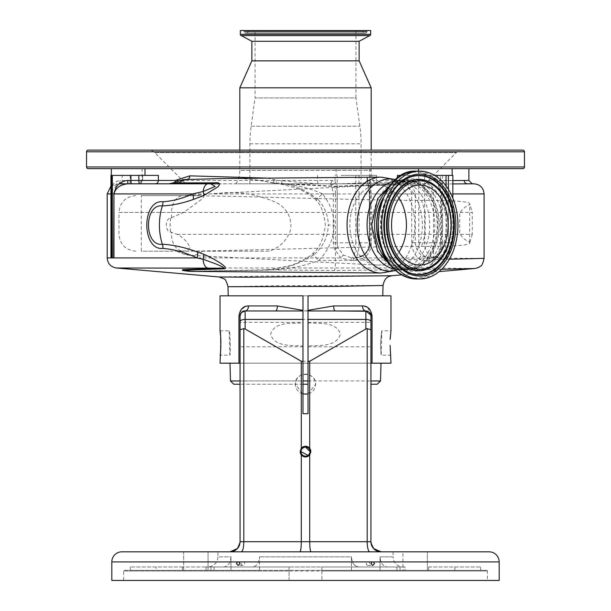 <?xml version="1.0" encoding="UTF-8"?>
<svg xmlns="http://www.w3.org/2000/svg" width="611" height="611" viewBox="0 0 611 611"><rect width="100%" height="100%" fill="white"/><g stroke="black" fill="none" stroke-linecap="round" stroke-linejoin="round"><path stroke-width="0.46" stroke-dasharray="3.06 2.29" d="M255.054 30.55L355.946 30.55L255.054 30.55L255.054 97.92L355.946 97.92L359.864 126.225A128.005 128.005 0 0 1 361.078 143.799L361.078 183.812L249.922 183.812L361.078 183.812M355.946 30.55L355.946 97.92L255.054 97.92L251.136 126.225A128.005 128.005 0 0 0 249.922 143.799L249.922 183.812M361.59 30.55L249.41 30.55L361.59 30.55A1.344 1.344 0 0 1 362.835 31.382L363.087 31.993L247.913 31.993L363.087 31.993A2.024 2.024 0 0 0 366.821 31.993L367.074 31.382A1.344 1.344 0 0 1 368.318 30.55L242.682 30.55L368.318 30.55M249.41 30.55A1.344 1.344 0 0 0 248.165 31.382L247.913 31.993A2.024 2.024 0 0 1 246.05 33.246L364.95 33.246L246.05 33.246A2.024 2.024 0 0 1 244.179 31.993L243.926 31.382A1.344 1.344 0 0 0 242.682 30.55M240.322 30.55L370.678 30.55M239.818 150.13L239.818 170.339L371.183 170.339L239.818 170.339A25.265 25.265 0 0 1 235.922 183.812L375.078 183.812A25.265 25.265 0 0 1 371.183 170.339L371.183 150.13M241.208 35.591L369.792 35.591M251.854 41.288L359.146 41.288M251.854 60.863L359.146 60.863M239.818 87.816L371.183 87.816M375.078 183.812L235.922 183.812M210.65 183.812L219.807 183.812M185.92 183.812L329.26 183.812L185.92 183.812L154.705 152.597A8.424 8.424 0 0 0 148.748 150.13L462.252 150.13L148.748 150.13M425.08 183.812L456.295 152.597A8.424 8.424 0 0 1 462.252 150.13M88.236 150.13L522.764 150.13M88.236 168.659L522.764 168.659M447.221 168.659L418.466 168.659L447.221 168.659M145.013 168.659L116.266 168.659M364.92 168.659L336.172 168.659L364.92 168.659M468.874 168.659L189.983 168.659M418.466 168.659L452.155 168.659M267.274 178.129L276.623 180.26L317.422 183.812L340.174 183.812L397.394 181.849C406.934 180.909 412.914 184.934 415.327 193.924L415.327 242.766C415.931 249.181 418.672 253.779 423.53 256.551L428.448 257.918L430.984 257.918L435.78 256.406C439.454 253.489 441.325 248.944 441.394 242.766L441.394 193.924L437.659 181.719L440.577 180.749L452.85 180.543M452.85 175.395L397.394 175.395M116.266 175.395L145.013 175.395L116.266 175.395M341.106 175.395L376.536 175.395L341.106 175.395M331.88 180.444A3.368 2.62 -90 0 1 329.26 183.812L331.559 184.644L333.293 193.924L333.293 242.766L334.316 248.929L340.892 257.926L350.935 260.446L353.173 260.446A3.368 0.97 -90 0 1 354.113 257.918L351.837 257.918L343.497 255.169L338.02 247.806L337.157 242.766L337.157 193.924C337.096 188.165 336.394 184.048 335.049 181.551L331.88 180.444L122.192 180.444L122.192 175.395L110.958 175.395M359.001 175.395L359.001 242.766L355.747 242.766A15.16 3.926 -90 0 1 351.837 257.918A3.368 0.932 -90 0 0 350.935 260.446M359.001 242.766A15.16 3.926 -90 0 1 355.075 257.918L355.067 257.918A15.16 15.16 0 0 0 370.235 242.766L359.001 242.766M107.192 257.926L340.892 257.926A3.368 0.611 -54.3 0 1 343.497 255.169M110.912 257.918L113.959 257.918M110.958 257.918L110.973 193.924L110.981 257.918M110.958 191.426L118.671 183.812A3.368 1.352 -90 0 0 120.023 180.444C113.287 181.811 110.27 186.302 110.973 193.924C109.674 189.097 112.241 185.729 118.671 183.812L172.608 183.812A3.368 2.688 90 0 0 174.914 182.177M355.747 175.395L355.747 242.766L337.18 242.766A15.16 14.641 -90 0 0 338.02 247.806L334.316 248.929M484.088 258.354L364.133 257.926C368.838 254.138 371.259 249.082 371.389 242.766L371.389 193.924L370.22 185.041A3.368 2.864 154.4 0 1 367.807 183.544A3.368 2.864 154.4 0 1 367.585 182.086L369.426 193.924L369.716 242.766A15.16 14.641 90 0 1 355.075 257.918L363.423 255.169A3.368 0.947 -126.7 0 0 363.278 255.222L363.278 255.222C356.862 258.713 359.306 257.2 355.067 257.918A3.368 0.985 -90 0 0 354.113 260.446L364.133 257.926A3.368 0.947 -126.7 0 1 363.278 255.222C367.402 251.755 369.411 247.6 369.311 242.766L369.426 242.766C369.304 247.967 367.303 252.099 363.423 255.169M391.964 275.721L267.068 275.989L219.074 276.974M441.608 269.306L334.255 270.528L267.404 269.818L196.123 271.261L182.949 270.429M116.418 267.992L427.005 267.992L474.335 268.512M227.995 286.719L274.026 285.765L383.036 285.474M371.03 543.095L370.93 363.186L308.028 363.186L380.997 363.186L230.003 363.186L302.972 363.186L302.972 346.055C291.531 345.024 274.919 347.323 270.589 334.37C274.392 321.233 291.5 323.914 302.972 322.852L302.972 295.816L382.761 295.816L308.028 295.816L308.028 322.852C319.454 323.914 336.103 321.241 340.411 334.049C336.569 347.315 319.515 345.024 308.028 346.055L308.028 413.708L302.972 413.708L302.972 363.186L240.07 363.186L370.93 363.186L370.93 541.713L370.93 363.186L390.971 363.186M370.93 384.235L377.17 384.235M302.972 384.235L240.07 384.235L302.972 384.235M302.972 346.765L240.07 346.765L240.07 322.341L302.972 322.341L302.972 346.055M302.972 322.852L302.972 322.341M308.028 346.055L308.028 322.852M308.028 322.341L370.93 322.341L370.93 346.765L370.93 322.341M308.028 346.765L370.93 346.765L370.93 321.546A5.056 2.139 0 0 0 365.882 319.408L245.118 319.408L245.118 310.976L365.882 310.976A5.056 3.368 -90 0 1 362.506 305.92L333.659 305.92L305.5 310.976L277.341 305.92A5.056 1.665 90 0 1 275.676 310.976L245.118 310.976L275.676 310.976M370.854 315.139L370.93 316.024C370.633 312.962 368.952 311.274 365.882 310.976L365.882 328.985L309.708 361.261L301.292 361.261L245.118 328.985L245.118 319.408A5.056 2.139 0 0 0 240.07 321.546L240.07 541.713L237.419 548.533M373.581 548.533L370.93 541.713A10.104 10.104 0 0 0 381.035 551.817L217.921 551.817L217.921 556.873L230.95 556.873L230.95 570.346L259.538 570.346L156.095 570.346L230.95 570.346L230.95 556.873C230.484 563.052 228.04 566.42 223.626 566.977L182.368 566.977L223.626 566.977C228.033 566.435 230.469 563.067 230.95 556.873L217.921 556.873C217.325 563.006 213.957 566.374 207.816 566.977M301.292 454.905A5.346 5.346 0 0 0 310.846 451.605M309.708 448.314A5.346 5.346 0 0 0 300.154 451.605M310.06 451.605L309.968 452.491M308.723 454.828L308.036 455.394M300.94 451.605L301.032 450.719M301.712 449.077L302.277 448.39M304.606 447.137L305.5 447.053M235.907 549.885L237.404 548.548M239.97 543.095L240.07 316.024L240.07 321.546L240.07 316.024L240.818 313.374M183.636 551.817L208.053 551.817L183.636 551.817L208.053 551.817L183.636 551.817L183.636 570.346L208.053 570.346L183.636 570.346L208.053 570.346L183.636 570.346L183.636 551.817M427.364 551.817L402.947 551.817L427.364 551.817L402.947 551.817L402.947 570.346L427.364 570.346L402.947 570.346L427.364 570.346L402.947 570.346L402.947 551.817L427.364 551.817L427.364 570.346L427.364 551.817M220.029 363.186L240.07 363.186L240.07 541.713A10.104 10.104 0 0 1 229.965 551.817L217.921 551.817M229.965 551.817L369.8 551.817A10.104 2.612 90 0 1 367.188 541.713L309.708 541.713L309.708 393.423A10.104 10.104 0 0 1 301.292 393.423C297.549 391.498 295.587 388.436 295.396 384.235L302.972 394.019M308.028 394.019L315.604 384.235C316.231 371.205 294.769 371.198 295.396 384.235C295.587 380.034 297.549 376.972 301.292 375.055A10.104 10.104 0 0 1 309.708 375.055C313.451 376.972 315.413 380.034 315.604 384.235C315.413 388.436 313.451 391.498 309.708 393.423M375.093 549.885L373.596 548.548M393.079 551.817L393.079 556.873L380.05 556.873L380.05 570.346L351.462 570.346L480.658 570.346L380.05 570.346L380.05 556.873C380.516 563.052 382.96 566.42 387.374 566.977C382.967 566.435 380.531 563.067 380.05 556.873L393.079 556.873A10.104 10.104 0 0 0 403.184 566.977L387.374 566.977L403.184 566.977M486.723 570.346L124.277 570.346A0.672 0.672 0 0 0 123.605 571.018L487.395 571.018L321.921 571.018L321.921 580.45L321.921 566.977L404.978 566.977L358.787 566.977C354.388 566.435 351.944 563.067 351.462 556.873L351.462 570.346L404.978 570.346L321.921 570.346L486.723 570.346A0.672 0.672 0 0 1 487.395 571.018L487.395 580.45L321.921 580.45L499.187 580.45M124.277 570.346L404.978 570.346L404.978 566.977L206.022 566.977L404.978 566.977L404.978 570.346L351.462 570.346L351.462 556.873L259.538 556.873L351.462 556.873C351.936 563.052 354.38 566.42 358.787 566.977L252.213 566.977C256.612 566.435 259.056 563.067 259.538 556.873L259.538 570.346L210.955 570.346L259.538 570.346L259.538 556.873C259.064 563.052 256.62 566.42 252.213 566.977L206.022 566.977L289.079 566.977L289.079 580.45L123.605 580.45L487.395 580.45M208.053 551.817L208.053 570.346L208.053 551.817M241.162 563.609A1.841 1.726 -90 0 0 242.888 565.45A1.841 1.726 -90 0 0 244.614 563.609A1.841 1.726 -90 0 0 242.888 561.769A1.841 1.726 -90 0 0 241.162 563.609M366.386 563.609A1.841 1.726 90 0 0 368.112 565.45A1.841 1.726 90 0 0 369.838 563.609A1.841 1.726 90 0 0 368.112 561.769A1.841 1.726 90 0 0 366.386 563.609M111.813 580.45L289.079 580.45L289.079 571.018L123.605 571.018L123.605 580.45M321.921 571.018L321.921 566.977L289.079 566.977L289.079 571.018M214.071 570.346L206.022 570.346L214.071 570.346L214.071 566.977L214.071 570.346M428.632 566.977L480.658 566.977L428.632 566.977L428.632 570.346L428.632 566.977M480.658 566.977L480.658 570.346M311.037 551.817C310.235 551.175 309.792 547.807 309.708 541.713L301.292 541.713L301.292 393.423M309.708 375.055L309.708 361.261M365.882 328.985L367.188 328.642L367.188 541.713L370.93 541.713M301.292 375.055L301.292 361.261M299.963 551.817C300.765 551.175 301.208 547.807 301.292 541.713L243.812 541.713L243.812 328.642L245.118 328.985M333.659 305.92A5.056 1.665 -90 0 0 335.324 310.976L365.882 310.976M370.93 363.186L370.778 314.795M370.182 313.382L369.586 312.588M368.922 311.992L367.509 311.243M370.93 329.719L367.188 328.642M243.812 328.642L240.07 329.719M240.703 313.573L240.451 314.1M277.341 305.92L248.494 305.92A5.056 3.368 90 0 1 245.118 310.976L243.842 311.136M242.086 311.984L241.414 312.588M182.368 566.977L130.342 566.977L182.368 566.977L182.368 570.346L182.368 566.977M156.095 570.346L130.342 570.346L156.095 570.346L156.095 566.977L156.095 570.346M220.029 295.816L390.971 295.816M390.36 349.652L390.971 355.182L381.211 355.182L381.852 330.765L390.971 330.765L390.368 336.233M390.223 338.349L390.169 339.426M390.131 345.345L390.23 347.651M372.053 363.186L372.053 316.024L367.646 307.509M367.394 307.341L362.506 305.92M248.494 305.92L245.126 306.569M241.521 309.128L238.947 316.024L238.947 363.186M220.869 345.482L220.899 342.977M220.869 340.587L220.831 339.433M220.777 338.364L220.632 336.195M380.538 342.977C381.203 358.726 381.203 358.726 380.538 342.977C381.203 358.726 381.203 358.726 380.538 342.977C382.028 327.221 382.028 327.221 380.538 342.977C382.028 327.221 382.028 327.221 380.538 342.977M220.029 330.765L229.148 330.765C230.194 329.993 230.889 355.93 229.789 355.182C230.889 355.93 230.194 330.001 229.148 330.765L229.789 355.182L220.029 355.182M183.964 269.917C180.382 270.031 181.612 270.368 187.676 270.917L194.733 271.253L265.327 270.161A10.104 5.965 -92.6 0 1 266.77 269.787L266.77 269.787A10.104 5.965 -92.6 0 1 267.404 269.818C285.031 269.871 302.14 266.77 318.736 260.523L420.498 259.614A3.368 1.94 120.1 0 1 423.53 256.551M265.327 270.161C282.32 270.016 298.741 264.716 314.573 254.26A10.104 0.993 -135.5 0 0 312.931 253.435L312.931 253.435A10.104 0.993 -135.5 0 0 318.736 260.523C328.779 250.09 333.881 238.282 334.049 225.077L328.351 225.077C328.076 215.316 324.632 206.762 318.01 199.423A10.104 0.886 141 0 1 316.108 200.278L316.108 200.278A10.104 0.886 141 0 1 322.562 193.924C330.123 203.41 333.957 213.797 334.049 225.077M314.573 254.26C323.242 246.447 327.832 236.717 328.351 225.077M403.512 180.78A44.297 31.321 -90 0 1 434.833 225.077A44.297 31.321 -90 0 1 403.512 269.375A44.297 31.321 -90 0 1 372.191 225.077A44.297 31.321 -90 0 1 403.512 180.78L398.395 180.78A44.297 31.321 -90 0 1 429.716 225.077A44.297 31.321 -90 0 1 398.395 269.375A44.297 31.321 -90 0 1 394.034 268.939M403.512 269.375L398.395 269.375L399.64 269.016A46.108 32.604 -90 0 1 395.607 270.436M383.12 198.017A44.297 31.321 -90 0 1 407.919 180.78A44.297 31.321 -90 0 1 439.24 225.077A44.297 31.321 -90 0 1 407.919 269.375L405.895 269.375A44.297 31.321 -90 0 1 387.962 261.393M387.962 188.761A44.297 31.321 -90 0 1 405.895 180.78A44.297 31.321 -90 0 1 437.216 225.077A44.297 31.321 -90 0 1 405.895 269.375M407.919 269.375A44.297 31.321 -90 0 1 383.12 252.137M407.919 180.78L405.895 180.78M382.417 199.805A44.045 31.146 -90 0 1 407.919 181.039A44.045 31.146 -90 0 1 424.95 188.211A44.045 31.146 -90 0 1 437.766 237.648A44.045 31.146 -90 0 1 407.919 269.123A44.045 31.146 -90 0 1 390.887 261.951A44.045 31.146 -90 0 1 382.417 250.35M398.991 198.033A39.998 28.282 90 0 0 378.148 185.08L419.826 185.08M378.148 185.08A39.998 28.282 90 0 0 377.109 185.102A39.998 28.282 90 0 0 349.859 225.077A39.998 28.282 90 0 0 377.109 265.052A39.998 28.282 90 0 0 378.148 265.082L419.826 265.082M378.148 265.082A39.998 28.282 90 0 0 398.991 252.122M269.191 251.182L179.26 251.182L269.191 251.182C279.991 247.493 287.185 240.215 290.767 229.354C291.821 217.524 287.101 208.618 276.615 202.646C256.666 193.993 237.289 190.907 218.486 193.381L185.362 195.604L141.286 195.604L141.286 251.182L168.827 251.182C221.503 251.572 353.143 246.508 421.613 246.37C453.079 246.47 469.111 245.37 469.714 243.071C469.935 240.711 465.903 242.399 460.213 234.341L459.716 234.341L459.716 212.445L460.213 212.445C465.949 204.357 469.92 206.09 469.714 203.715L472.28 212.445M168.827 251.182L141.286 251.182M472.28 234.341L469.592 243.468L469.714 203.715C469.095 201.424 453.064 200.324 421.613 200.416C353.059 200.278 221.388 195.215 168.827 195.604L141.286 195.604M177.114 251.182L181.032 250.838C186.179 251.373 189.135 250.12 189.914 247.081C186.951 241.322 182.697 237.076 177.144 234.341L170.736 232.104C164.848 231.752 164.81 218.44 170.736 218.058L183.621 212.445L198.361 201.745C204.784 197.124 205.395 195.085 200.202 195.604L168.827 195.604M170.736 218.058A30.298 21.423 90 0 0 170.736 232.104M200.202 195.604L185.362 195.604M208.046 183.812L175.624 183.812M119.298 183.812L118.671 183.812M331.559 184.644A3.368 2.986 -31 0 0 335.049 181.551L335.049 175.395M370.22 185.041L370.854 183.812A3.368 3.254 -90 0 1 367.601 180.444L367.012 180.795L367.807 183.544C368.746 185.416 369.25 188.875 369.311 193.924L369.426 193.924M426.379 183.812L370.854 183.812L426.379 183.812A10.104 7.149 -90 0 1 433.527 193.924L433.527 257.926A10.104 7.149 90 0 1 427.005 267.992M452.85 183.911L442.792 184.041C439.515 183.033 439.08 186.324 441.478 193.924L441.478 242.766C441.348 250.266 439.011 255.826 434.459 259.438L449.314 259.232M428.716 260.844A3.368 2.291 90 0 1 430.984 257.918L428.448 257.918A3.368 2.245 90 0 0 426.226 260.851L428.716 260.844L434.459 259.438A3.368 2.161 55.5 0 1 434.948 256.666L434.948 256.666A3.368 2.161 55.5 0 1 435.78 256.406M158.379 175.395L122.192 175.395M401.488 175.395L434.597 175.395M426.226 260.851L420.498 259.614C415.037 256.139 412.097 250.518 411.677 242.766L448.413 242.766L448.413 189.433M318.01 199.423C303.774 188.471 289.125 182.933 274.072 182.819L272.621 182.819C256.208 179.313 240.52 177.87 225.551 178.481M274.072 182.819A10.104 7.049 90 0 0 275.477 183.537L272.621 182.819A3.368 0.626 105 0 0 272.766 183.033L272.766 183.033A3.368 0.626 105 0 0 274.278 179.779M130.135 175.395L130.135 180.444A3.368 0.871 -90 0 1 129.265 183.812L172.608 183.812L175.655 182.91A3.368 2.444 55.8 0 0 176.335 182.628C180.413 180.421 182.849 179.405 183.651 179.588L175.655 182.91L173.203 182.91M377.995 183.812A3.368 1.466 -90 0 1 376.536 180.444L367.601 180.444L367.585 182.086L367.585 175.395M472.242 183.812L467.468 183.812M411.677 242.766L411.677 193.924C409.958 187.081 405.567 184.064 398.509 184.866L335.004 186.5L275.477 183.537A3.368 0.588 97.8 0 0 275.569 183.598L275.569 183.598A3.368 0.588 97.8 0 0 276.623 180.26M281.885 180.696A3.368 0.489 93.2 0 1 281.304 184.003C295.64 184.659 309.387 187.967 322.562 193.924L335.454 193.924L335.454 260.454A10.104 1.405 89.5 0 1 334.255 270.528M172.608 183.812L176.335 182.628A3.368 2.444 55.8 0 0 177.152 181.33M340.174 183.812L400.068 183.812L334.95 186.248L292.929 183.812L317.422 183.812M400.068 183.812L292.929 183.812M249.922 143.799L361.078 143.799L249.922 143.799M251.136 126.225L359.864 126.225L251.136 126.225M362.835 31.382L248.165 31.382L362.835 31.382M366.821 31.993L244.179 31.993L366.821 31.993M243.926 31.382L367.074 31.382L243.926 31.382M240.322 34.323L370.678 34.323M154.705 152.597L456.295 152.597L154.705 152.597M86.548 151.811L524.452 151.811M86.548 166.971L524.452 166.971M397.784 183.812A3.368 1.894 88.3 0 1 397.394 181.849L397.394 178.213M442.792 184.041A3.368 2.788 88.9 0 1 440.577 180.749L440.577 175.395M468.874 180.444L376.536 180.444L376.536 175.395M353.173 260.446L354.113 260.446M107.192 193.924L337.157 193.924M333.293 242.766L337.18 242.766L337.18 175.395M369.716 175.395L369.716 242.766L370.235 242.766L370.235 175.395M371.389 242.766L369.311 242.766L369.311 193.924L484.088 193.924M240.07 380.959L302.972 380.959M308.028 380.959L370.93 380.959M380.531 380.959L230.469 380.959M111.813 561.921L499.187 561.921M400.045 566.977L400.045 570.346L400.045 566.977M396.929 566.977L396.929 570.346L396.929 566.977M210.955 566.977L210.955 570.346L210.955 566.977M454.905 566.977L454.905 570.346L454.905 566.977M240.07 541.713L243.812 541.713A10.104 2.612 90 0 1 241.2 551.817M238.947 316.024L240.07 316.024M370.93 316.024L372.053 316.024M192.167 271.391A46.314 32.75 -90 0 0 194.733 271.253A10.104 6.889 -89.7 0 1 195.299 271.223A10.104 6.889 -89.7 0 1 195.879 271.261M394.034 181.215A44.297 31.321 -90 0 1 398.395 180.78L399.64 181.139A46.108 32.604 -90 0 1 422.361 225.077A46.108 32.604 -90 0 1 399.64 269.016L395.745 270.551M395.607 179.726A46.108 32.604 -90 0 1 399.64 181.139L395.745 179.603M394.53 261.951A44.045 31.146 90 0 0 411.562 269.123A44.045 31.146 90 0 0 441.409 237.648A44.045 31.146 90 0 0 428.601 188.211A44.045 31.146 90 0 0 411.562 181.039A44.045 31.146 90 0 0 381.715 212.513A44.045 31.146 90 0 0 394.53 261.951M395.913 263.807A46.26 32.711 90 0 0 441.188 250.38A46.26 32.711 90 0 0 431.694 186.355A46.26 32.711 90 0 0 386.419 199.774A46.26 32.711 90 0 0 395.913 263.807M395.042 269.459A53.012 37.485 90 0 0 446.916 254.069A53.012 37.485 90 0 0 436.04 180.703A53.012 37.485 90 0 0 384.159 196.085A53.012 37.485 90 0 0 395.042 269.459M416.435 278.975A53.898 38.111 90 0 0 452.957 240.459A53.898 38.111 90 0 0 437.277 179.962A53.898 38.111 90 0 0 416.435 171.179M404.138 180.192A49.438 34.957 90 0 0 403.955 180.314L404.329 180.069A49.712 35.155 90 0 0 384.182 221.594A49.712 35.155 90 0 0 400.022 266.694A49.712 35.155 90 0 0 400.136 266.801M404.329 270.093L399.579 266.396C376.804 247.249 379.362 194.878 403.955 180.314A49.438 34.957 90 0 0 383.922 221.61A49.438 34.957 90 0 0 399.67 266.465A49.438 34.957 90 0 0 403.955 269.841A49.438 34.957 90 0 0 404.138 269.963M432.703 266.35A45.718 32.33 90 0 0 451.048 228.14A45.718 32.33 90 0 0 436.475 186.806A45.718 32.33 90 0 0 432.703 183.804M432.886 266.228A45.443 32.139 90 0 0 451.308 228.262A45.443 32.139 90 0 0 436.827 187.035M180.329 250.861A30.298 21.423 90 0 0 190.785 255.352A30.298 21.423 90 0 0 191.571 255.375A30.298 21.423 90 0 0 202.447 251.182M177.144 234.341L425.187 234.341L421.613 246.37M135.825 251.182C125.599 250.182 119.985 244.568 118.985 234.341L118.985 212.445L425.187 212.445L425.187 234.341L472.295 234.341L472.295 212.445L425.187 212.445L421.613 200.416M171.523 217.898L171.523 212.445L183.621 212.445M135.825 195.604C125.599 196.605 119.985 202.218 118.985 212.445L171.523 212.445A16.841 11.907 -90 0 1 183.43 195.604M181.032 250.838A16.841 11.907 -90 0 1 171.523 234.341L171.523 232.264M188.6 195.077A30.298 21.423 90 0 0 186.622 195.604M380.943 177.167A47.91 33.88 -90 0 1 414.823 225.077A47.91 33.88 -90 0 1 380.943 272.995M121.314 183.812A3.368 0.871 -90 0 0 122.192 180.444L120.023 180.444M452.85 193.924L441.394 193.924M441.478 242.766L442.593 242.766A15.16 10.715 -90 0 1 431.878 257.918M446.03 185.943L446.03 242.766A15.16 10.715 90 0 1 435.315 257.918A15.16 10.715 90 0 1 424.592 242.766L424.592 175.395M448.413 175.395L448.413 242.766A15.16 10.715 90 0 1 437.69 257.918A15.16 15.16 0 0 0 452.85 242.766L448.413 242.766L452.85 242.766L452.85 198.178M442.593 175.395L442.593 242.766L448.413 242.766A15.16 10.715 -90 0 1 437.69 257.918M418.772 175.395L418.772 242.766A15.16 10.715 90 0 0 429.495 257.918M139.216 183.812A3.368 3.361 90 0 0 142.577 180.444L142.577 175.395M317.789 183.812L317.544 175.395M415.327 193.924L335.454 193.924A10.104 1.405 -90 0 0 335.004 186.5A3.368 0.603 87.8 0 1 334.95 186.248M398.509 184.866A3.368 1.894 88.3 0 1 397.914 184.079M369.854 168.659L369.854 175.395M401.671 274.866L439.072 271.597M242.888 565.45L238.206 565.45M368.112 565.45L372.794 565.45M368.112 561.769L372.794 561.769M242.888 561.769L238.206 561.769M206.022 566.977L206.022 570.346L206.022 566.977M130.342 566.977L130.342 570.346M182.338 270.299L182.307 270.291C180.665 270.192 190.029 271.246 195.299 271.223L266.77 269.787L271.169 269.39L288.193 265.938C293.395 265.105 300.833 261.661 310.503 255.597L312.931 253.435C319.5 248.341 323.639 238.893 325.35 225.077C323.868 212.72 320.79 204.448 316.108 200.278C311.511 195.176 304.354 190.968 294.655 187.653L281.35 184.27L272.766 183.033C256.009 179.321 239.963 177.801 224.627 178.488M393.4 268.29L404.703 271.055C422.636 271.597 438.102 249.525 437.713 225.199C438.194 200.79 422.697 178.557 404.703 179.099L393.4 181.864M407.919 269.123L411.562 269.123C405.88 269.107 400.533 266.831 395.516 262.295C369.456 241.551 383.41 177.793 411.562 181.039L407.919 181.039M432.519 266.472C454.767 253.733 457.303 203.898 436.384 186.729L432.519 183.682M176.946 251.182A30.313 30.313 0 0 0 190.785 255.352L377.109 265.052M213.827 193.603L377.109 185.102M186.485 195.337A30.313 30.313 0 0 0 185.263 195.604M110.958 186.057L117.297 183.812M430.984 257.918L434.948 256.666C438.461 254.092 440.363 249.456 440.646 242.766L440.646 193.924L437.659 181.719L437.659 175.395M142.623 175.395L142.623 180.444L139.255 183.812M336.172 168.659L336.172 175.395M418.466 171.179L418.466 175.395M142.126 168.659L142.126 180.444L138.758 183.812M367.012 180.795L367.012 175.395"/><path stroke-width="0.92" d="M370.678 34.323L370.678 30.55L240.322 30.55L240.322 34.323A1.344 1.344 0 0 0 241.208 35.591L369.792 35.591A1.344 1.344 0 0 0 370.678 34.323L240.322 34.323M369.792 35.591L359.146 41.288L251.854 41.288L241.208 35.591M251.854 41.288L251.854 60.863L239.818 87.816L239.818 150.13M359.146 41.288L359.146 60.863L251.854 60.863M359.146 60.863L371.183 87.816L239.818 87.816M371.183 87.816L371.183 150.13M219.807 183.812L185.92 183.812L210.65 183.812L208.046 183.812L210.65 183.812L215.194 186.424L203.15 191.518L192.855 193.924L113.959 193.924L113.959 257.918L112.34 257.918L112.34 175.395L158.379 175.395L158.379 180.444L175.296 180.444L189.777 175.853L267.274 178.129M524.452 166.971L524.452 151.811A1.688 1.688 0 0 0 522.764 150.13L88.236 150.13A1.688 1.688 0 0 0 86.548 151.811L86.548 166.971A1.688 1.688 0 0 0 88.236 168.659L522.764 168.659A1.688 1.688 0 0 0 524.452 166.971L86.548 166.971M116.266 168.659L145.013 168.659L145.013 175.395M189.983 168.659L418.466 168.659L418.466 171.179M452.155 175.395L452.155 168.659L468.874 168.659L468.874 180.444L472.242 183.812L467.468 183.812L473.983 183.812L452.85 183.911M452.85 180.543L468.874 180.444M182.949 270.429L182.758 269.634L222.037 268.183C227.132 268.122 218.539 265.266 215.469 263.753L203.051 259.24L197.055 257.926C185.049 252.419 173.684 249.25 162.954 248.417C141.523 250.823 141.362 199.499 162.954 201.745C172.363 201.149 182.322 198.537 192.855 193.924A10.104 5.323 69.4 0 1 193.282 199.476C182.414 203.31 172.096 205.456 162.35 205.922C143.799 203.555 143.952 246.745 162.35 244.232A46.314 32.75 -90 0 1 162.35 205.922A10.104 7.156 89.1 0 0 162.954 201.745M113.669 257.918L113.959 193.924C115.594 187.959 120.23 184.591 127.859 183.812L208.046 183.812A10.104 5.041 90 0 0 203.15 191.518A10.104 3.666 63.6 0 1 203.822 195.52L193.282 199.476M113.669 193.924L116.266 187.058C118.748 183.277 122.559 181.077 127.707 180.444L158.379 180.444A3.368 3.032 90 0 1 155.347 183.812M129.265 183.812L127.859 183.812L127.707 180.444M111.469 257.918L110.958 257.918L110.958 175.395L111.469 175.395L111.469 257.918L112.34 257.918M110.958 257.918L110.958 191.426M111.469 175.395L112.34 175.395M382.761 295.816L383.036 285.474L337.012 286.391L227.995 286.719C226.536 281.236 225.108 278.563 223.695 278.715L219.074 276.974L247.356 277.203L391.964 275.721L401.671 274.866M439.072 271.597L474.335 268.512L441.608 269.306M370.93 380.959L380.531 380.959L377.17 384.235L370.93 384.235M308.028 384.235L302.972 384.235L308.028 384.235M311.037 551.817C310.235 551.175 309.792 547.807 309.708 541.713L367.188 541.713A10.104 2.612 90 0 0 369.8 551.817L229.965 551.817A10.104 10.104 0 0 0 240.07 541.713L240.07 321.546L240.07 363.186L220.029 363.186L220.869 345.482M367.509 311.243L335.324 310.976L365.882 310.976C368.952 311.274 370.633 312.962 370.93 316.024L370.93 346.765M370.93 541.713L367.188 541.713L367.188 328.642L365.882 328.985L365.882 319.408A5.056 2.139 0 0 1 370.93 321.546L370.93 541.713A10.104 10.104 0 0 0 381.035 551.817L375.093 549.885M367.188 328.642L370.93 329.719M390.169 339.426L390.971 330.765L390.971 295.816L308.028 295.816L308.028 310.342L333.659 305.92L362.506 305.92A5.056 3.368 -90 0 0 365.882 310.976L370.854 315.139M299.963 551.817C300.765 551.175 301.208 547.807 301.292 541.713L301.292 454.905A5.346 5.346 0 0 0 309.708 454.905L310.846 451.605A5.346 5.346 0 0 0 309.708 448.314L309.708 361.261L365.882 328.985M241.2 551.817A10.104 2.612 90 0 0 243.812 541.713L309.708 541.713L309.708 454.905M300.154 451.605L301.292 454.905A5.346 5.346 0 0 1 300.154 451.605L301.292 448.314L301.292 361.261L302.972 361.261L302.972 413.708L308.028 413.708L308.028 361.261L309.708 361.261M310.06 451.605A4.56 4.56 0 0 0 305.5 447.053A4.56 4.56 0 0 0 300.94 451.605A4.56 4.56 0 0 0 305.5 456.165A4.56 4.56 0 0 0 310.06 451.605L305.5 447.053M309.968 452.491L308.723 454.828M308.036 455.394L300.94 451.605M240.07 329.719L243.812 328.642L243.812 541.713L240.07 541.713M301.032 450.719L301.712 449.077M302.277 448.39L304.606 447.137M373.581 548.533L381.035 551.817L489.083 551.817L121.917 551.817L229.965 551.817L235.907 549.885M237.404 548.548L239.97 543.095M302.972 394.019L308.028 394.019M237.419 548.533L230.141 551.817M373.596 548.548L371.03 543.095M121.917 551.817A10.104 10.104 0 0 0 111.813 561.921L111.813 580.45L499.187 580.45L499.187 561.921L111.813 561.921M238.901 561.921L237.519 561.921L236.488 563.609L238.206 565.45L239.94 563.609L238.901 561.921M373.481 561.921L372.099 561.921L371.06 563.609L372.794 565.45L374.512 563.609L373.481 561.921M489.083 551.817A10.104 10.104 0 0 1 499.187 561.921M370.778 314.795L370.182 313.382M369.586 312.588L368.922 311.992M238.947 363.186L238.947 316.024L240.07 316.024C241.024 312.267 242.704 310.587 245.118 310.976L245.118 319.408A5.056 2.139 0 0 0 240.07 321.546L240.07 316.024C240.367 312.962 242.048 311.274 245.118 310.976L241.482 312.519M241.345 312.672L240.703 313.573M240.451 314.1L240.07 315.963M243.842 311.136L242.086 311.984M241.414 312.588L240.818 313.374M310.846 451.605L309.708 448.314A5.346 5.346 0 0 0 301.292 448.314M302.972 361.261L302.972 319.408L245.118 319.408L245.118 328.985L301.292 361.261M245.118 328.985L243.812 328.642M238.947 316.024C240.008 309.326 243.186 305.958 248.494 305.92A5.056 3.368 90 0 1 245.118 310.976L275.676 310.976A5.056 1.665 90 0 0 277.341 305.92L302.972 310.342L302.972 295.816L220.029 295.816L220.029 330.765C220.976 330.009 220.976 355.938 220.029 355.182M390.368 336.233L390.223 338.349M362.506 305.92C367.799 305.943 370.976 309.311 372.053 316.024L372.053 363.186L390.971 363.186L390.131 345.345M390.23 347.651L390.36 349.652M245.126 306.569L241.521 309.128M220.899 342.977L220.869 340.587M220.831 339.433L220.777 338.364M220.632 336.195L220.029 330.765M308.028 310.342L308.028 310.976L335.324 310.976A5.056 1.665 -90 0 1 333.659 305.92M308.028 310.976L308.028 361.261M372.053 363.186L370.93 363.186M240.07 346.765L240.07 322.341M302.972 319.408L302.972 310.342M275.676 310.976L302.972 310.976M240.07 384.235L233.83 384.235L240.07 384.235M162.954 248.417A10.104 7.156 -89.1 0 0 162.35 244.232C173.394 244.874 185.133 247.486 197.574 252.068L203.669 254.237C210.78 257.071 230.614 267.954 224.214 268.794L182.315 270.291M224.214 268.794A10.104 7.958 86.3 0 0 222.037 268.183L116.418 267.992C110.751 267.007 107.673 263.654 107.192 257.926L197.055 257.926A10.104 5.087 -68.9 0 0 197.574 252.068M225.551 178.481L183.651 179.588A46.314 46.314 0 0 0 173.203 182.91L213.728 182.865C219.425 182.2 220.838 183.499 217.959 186.767L203.822 195.52M387.962 261.393A44.297 31.321 -90 0 1 387.962 188.761M383.12 252.137A44.297 31.321 -90 0 1 383.12 198.017M382.417 250.35A44.045 31.146 -90 0 1 382.417 199.805M398.983 270.199A53.898 38.111 90 0 0 419.826 278.975A53.898 38.111 90 0 0 456.356 240.459A53.898 38.111 90 0 0 440.676 179.962A53.898 38.111 90 0 0 419.826 171.179A53.898 38.111 90 0 0 383.303 209.703A53.898 38.111 90 0 0 398.983 270.199M419.826 185.08A39.998 28.282 90 0 0 391.544 225.077A39.998 28.282 90 0 0 419.826 265.082A39.998 28.282 90 0 0 448.115 225.077A39.998 28.282 90 0 0 419.826 185.08M398.991 252.122A39.998 28.282 90 0 0 398.991 198.033M203.669 254.237A10.104 4.254 -66 0 1 203.051 259.24A10.104 5.041 -90 0 0 207.61 267.992M213.728 182.865A10.104 7.248 -90 0 1 210.65 183.812M189.777 175.853A3.368 2.383 89.5 0 1 187.722 179.191A46.314 32.75 -90 0 0 178.618 182.91A10.104 7.248 -90 0 1 175.624 183.812L119.298 183.812M449.314 259.232L484.088 258.354L484.088 193.924L452.85 193.924M434.597 175.395L452.85 175.395L452.85 198.178M177.152 181.33A3.368 2.444 55.8 0 0 177.091 179.84M174.914 182.177A3.368 2.688 90 0 0 175.296 180.444M467.468 183.812A3.368 3.269 90 0 1 464.192 180.444M397.394 178.213L397.394 175.395L401.488 175.395M524.452 151.811L86.548 151.811M110.958 193.924L107.192 193.924L107.192 257.926M302.972 380.959L308.028 380.959M230.003 363.186L230.469 380.959L240.07 380.959M308.028 319.408L365.882 319.408L365.882 310.976M248.494 305.92L277.341 305.92M372.053 316.024L370.93 316.024M192.167 271.391A46.314 32.75 -90 0 1 191.969 271.391A46.314 32.75 -90 0 1 183.964 269.917A10.104 7.393 89.8 0 0 182.758 269.634M380.943 272.995A47.91 33.88 -90 0 1 380.745 272.987A47.91 33.88 -90 0 1 347.063 225.077A47.91 33.88 -90 0 1 380.745 177.167A47.91 33.88 -90 0 1 380.943 177.167M395.607 270.436A46.108 32.604 -90 0 1 389.757 271.185A46.108 32.604 -90 0 1 357.16 225.077A46.108 32.604 -90 0 1 389.757 178.977A46.108 32.604 -90 0 1 395.607 179.726M394.034 268.939A44.297 31.321 -90 0 1 367.074 225.077A44.297 31.321 -90 0 1 394.034 181.215M395.592 270.199A53.898 38.111 90 0 0 416.435 278.975C408.698 278.891 401.618 275.92 395.195 270.062C363.553 244.217 379.347 168.491 416.435 171.179A53.898 38.111 90 0 0 379.912 209.703A53.898 38.111 90 0 0 395.592 270.199M400.121 267.733A50.95 36.026 90 0 0 449.994 252.946A50.95 36.026 90 0 0 439.538 182.422A50.95 36.026 90 0 0 389.665 197.208A50.95 36.026 90 0 0 400.121 267.733M400.136 266.801A49.712 35.155 90 0 0 404.329 270.093A49.712 35.155 90 0 0 449.956 249.28A49.712 35.155 90 0 0 438.477 183.46A49.712 35.155 90 0 0 404.329 180.069C380.019 194.084 377.308 247.951 400.083 266.747L404.329 270.093M404.138 269.963A49.438 34.957 90 0 0 449.383 249.021A49.438 34.957 90 0 0 437.911 183.69A49.438 34.957 90 0 0 404.138 180.192M432.703 183.804A45.718 32.33 90 0 0 432.519 183.682A45.718 32.33 90 0 0 390.559 202.814A45.718 32.33 90 0 0 401.114 263.356A45.718 32.33 90 0 0 432.519 266.472A45.718 32.33 90 0 0 432.703 266.35M436.827 187.035A45.443 32.139 90 0 0 432.886 183.926A45.443 32.139 90 0 0 391.177 202.951A45.443 32.139 90 0 0 401.671 263.127A45.443 32.139 90 0 0 432.886 266.228L432.519 266.472M402.733 262.088A44.206 31.26 90 0 0 445.999 249.257A44.206 31.26 90 0 0 436.926 188.073A44.206 31.26 90 0 0 393.66 200.897A44.206 31.26 90 0 0 402.733 262.088M131.777 183.812A3.368 0.871 90 0 1 130.907 180.444L130.907 175.395M139.728 183.812A3.368 0.871 90 0 1 138.857 180.444L138.857 175.395M446.03 175.395L446.03 185.943M448.413 189.433L448.413 175.395M219.074 276.974L116.418 267.992M383.036 285.474C385.052 275.637 390.131 276.416 391.964 275.721M380.531 380.959L380.997 363.186M230.469 380.959L233.83 384.235M228.239 295.816L227.995 286.719M182.338 270.299A46.314 46.314 0 0 0 191.969 271.391L381.127 272.995L395.745 270.551M224.871 178.488L381.127 177.167L395.745 179.603M393.4 181.864L377.621 198.758L371.702 225.077L377.621 251.396L393.4 268.29M416.435 278.975L419.826 278.975M416.435 171.179L419.826 171.179M432.886 266.228C455.432 252.931 457.807 204.616 436.888 187.081L432.519 183.682M107.192 193.924L110.958 186.057M474.335 268.512C476.817 268.237 478.795 267.488 480.284 266.259C481.567 266.373 482.835 263.738 484.088 258.354M173.203 182.91L169.026 183.812M484.088 193.924C483.492 187.783 480.124 184.415 473.983 183.812M111.332 168.659L111.332 175.395"/></g></svg>
